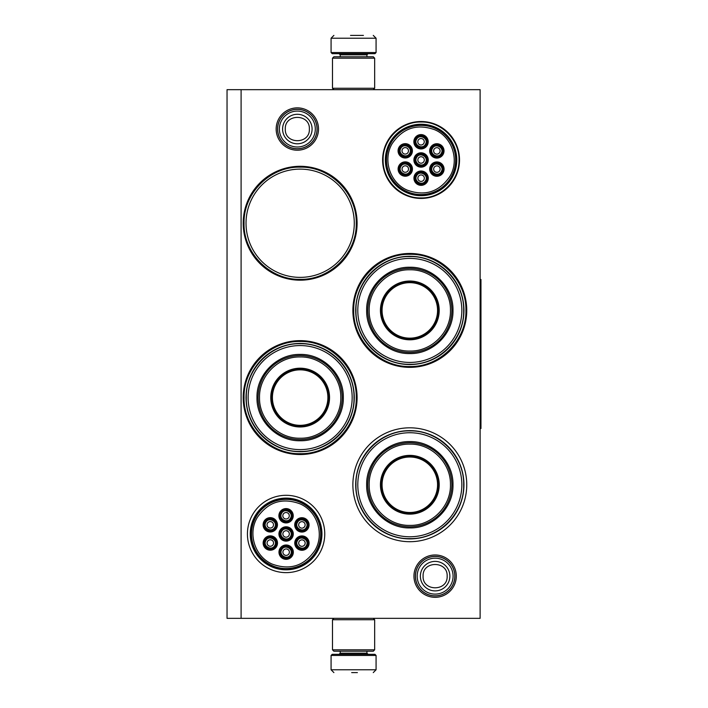 <?xml version="1.0" encoding="UTF-8"?>
<svg xmlns="http://www.w3.org/2000/svg" width="708" height="708" viewBox="0 0 708 708"><rect width="100%" height="100%" fill="white"/><g stroke="black" fill="none" stroke-linecap="round" stroke-linejoin="round"><path stroke-width="1.06" d="M435.128 597.322A21.178 21.178 0 0 1 413.95 576.153A21.178 21.178 0 0 1 435.128 554.975A21.178 21.178 0 0 1 456.297 576.153A21.178 21.178 0 0 1 435.128 597.322M435.128 595.915A19.771 19.771 0 0 1 415.357 576.153A19.771 19.771 0 0 1 435.128 556.382A19.771 19.771 0 0 1 454.899 576.153A19.771 19.771 0 0 1 435.128 595.915M297.342 150.211A21.178 21.178 0 0 1 276.164 129.042A21.178 21.178 0 0 1 297.342 107.864A21.178 21.178 0 0 1 318.511 129.042A21.178 21.178 0 0 1 297.342 150.211M297.342 148.804A19.771 19.771 0 0 1 277.571 129.042A19.771 19.771 0 0 1 297.342 109.271A19.771 19.771 0 0 1 317.104 129.042A19.771 19.771 0 0 1 297.342 148.804M409.817 427.818A56.941 56.941 0 0 1 466.758 484.759A56.941 56.941 0 0 1 409.817 541.7A56.941 56.941 0 0 1 352.876 484.759A56.941 56.941 0 0 1 409.817 427.818M409.817 253.473A56.941 56.941 0 0 1 466.758 310.414A56.941 56.941 0 0 1 409.817 367.355A56.941 56.941 0 0 1 352.876 310.414A56.941 56.941 0 0 1 409.817 253.473M300.148 340.645A56.941 56.941 0 0 1 357.098 397.586A56.941 56.941 0 0 1 300.148 454.527A56.941 56.941 0 0 1 243.207 397.586A56.941 56.941 0 0 1 300.148 340.645M300.148 166.3A56.941 56.941 0 0 1 357.098 223.241A56.941 56.941 0 0 1 300.148 280.182A56.941 56.941 0 0 1 243.207 223.241A56.941 56.941 0 0 1 300.148 166.3M480.121 618.332L227.038 618.332L227.038 89.668L480.121 89.668L480.121 618.332M241.101 89.668L241.101 618.332M286.094 495.299A38.666 38.666 0 0 1 324.751 533.965A38.666 38.666 0 0 1 286.094 572.63A38.666 38.666 0 0 1 247.428 533.965A38.666 38.666 0 0 1 286.094 495.299M421.065 121.519A38.453 38.453 0 0 0 382.612 159.973A38.453 38.453 0 0 0 421.065 198.426A38.453 38.453 0 0 0 459.519 159.973A38.453 38.453 0 0 0 421.065 121.519M409.817 538.885A54.135 54.135 0 0 0 463.952 484.759A54.135 54.135 0 0 0 409.817 430.623A54.135 54.135 0 0 0 355.69 484.759A54.135 54.135 0 0 0 409.817 538.885M409.817 364.549A54.135 54.135 0 0 0 463.952 310.414A54.135 54.135 0 0 0 409.817 256.287A54.135 54.135 0 0 0 355.69 310.414A54.135 54.135 0 0 0 409.817 364.549M300.148 451.713A54.135 54.135 0 0 0 354.283 397.586A54.135 54.135 0 0 0 300.148 343.451A54.135 54.135 0 0 0 246.021 397.586A54.135 54.135 0 0 0 300.148 451.713M300.148 277.377A54.135 54.135 0 0 0 354.283 223.241A54.135 54.135 0 0 0 300.148 169.115A54.135 54.135 0 0 0 246.021 223.241A54.135 54.135 0 0 0 300.148 277.377M286.094 569.825A35.851 35.851 0 0 0 321.945 533.965A35.851 35.851 0 0 0 286.094 498.113A35.851 35.851 0 0 0 250.234 533.965A35.851 35.851 0 0 0 286.094 569.825M421.065 195.691A35.727 35.727 0 0 1 385.347 159.973A35.727 35.727 0 0 1 421.065 124.245A35.727 35.727 0 0 1 456.793 159.973A35.727 35.727 0 0 1 421.065 195.691M421.065 122.006C441.349 121.493 459.545 139.688 459.032 159.973C459.545 180.257 441.349 198.452 421.065 197.93C400.781 198.452 382.586 180.257 383.108 159.973C382.586 139.688 400.781 121.493 421.065 122.006M300.148 279.341C270.173 280.111 243.278 253.216 244.048 223.241C243.278 193.266 270.173 166.371 300.148 167.141C330.123 166.371 357.027 193.266 356.248 223.241C357.027 253.216 330.123 280.111 300.148 279.341M409.817 254.314C439.792 253.544 466.687 280.439 465.917 310.414C466.687 340.389 439.792 367.284 409.817 366.514C379.842 367.284 352.947 340.389 353.717 310.414C352.947 280.439 379.842 253.544 409.817 254.314M300.148 453.686C270.173 454.456 243.278 427.561 244.048 397.586C243.278 367.611 270.173 340.716 300.148 341.486C330.123 340.716 357.027 367.611 356.248 397.586C357.027 427.561 330.123 454.456 300.148 453.686M454.81 576.153A19.682 19.682 0 0 1 435.128 595.835A19.682 19.682 0 0 1 415.446 576.153A19.682 19.682 0 0 1 435.128 556.461A19.682 19.682 0 0 1 454.81 576.153M453.085 576.153A17.957 17.957 0 0 1 435.128 594.109A17.957 17.957 0 0 1 417.171 576.153A17.957 17.957 0 0 1 435.128 558.187A17.957 17.957 0 0 1 453.085 576.153M317.025 129.042A19.682 19.682 0 0 1 297.342 148.724A19.682 19.682 0 0 1 277.651 129.042A19.682 19.682 0 0 1 297.342 109.359A19.682 19.682 0 0 1 317.025 129.042M315.299 129.042A17.957 17.957 0 0 1 297.342 146.999A17.957 17.957 0 0 1 279.377 129.042A17.957 17.957 0 0 1 297.342 111.085A17.957 17.957 0 0 1 315.299 129.042M374.665 58.18L332.486 58.18L333.893 56.773L373.266 56.773L374.665 58.18L374.665 88.27L332.486 88.27L333.893 89.668M332.486 649.82L374.665 649.82L373.266 651.227L333.893 651.227L332.486 649.82L332.486 619.73L333.893 618.332M373.266 618.332L374.665 619.73L332.486 619.73M376.072 52.551L331.079 52.551L332.211 53.675L374.948 53.675L376.072 52.551L376.072 38.214L373.266 35.4M350.531 35.4L363.416 35.4M331.079 655.449L376.072 655.449L374.948 654.325L332.211 654.325L331.079 655.449L331.079 669.786L333.893 672.6M357.39 672.6L351.672 672.6M300.148 345.566A52.02 52.02 0 0 0 248.127 397.586A52.02 52.02 0 0 0 300.148 449.607A52.02 52.02 0 0 0 352.168 397.586A52.02 52.02 0 0 0 300.148 345.566M300.148 426.411A28.824 28.824 0 0 0 328.972 397.586A28.824 28.824 0 0 0 300.148 368.762A28.824 28.824 0 0 0 271.323 397.586A28.824 28.824 0 0 0 300.148 426.411M300.148 368.204A29.382 29.382 0 0 0 270.766 397.586A29.382 29.382 0 0 0 300.148 426.968A29.382 29.382 0 0 0 329.539 397.586A29.382 29.382 0 0 0 300.148 368.204M300.148 356.956C278.394 356.381 258.871 375.957 259.517 397.737C259.048 419.41 278.51 438.783 300.148 438.217C321.901 438.792 341.433 419.207 340.787 397.436C341.256 375.762 321.786 356.389 300.148 356.956M300.148 439.624A42.038 42.038 0 0 0 342.185 397.586A42.038 42.038 0 0 0 300.148 355.549A42.038 42.038 0 0 0 258.11 397.586A42.038 42.038 0 0 0 300.148 439.624M300.148 354.425C323.22 353.823 343.911 374.523 343.318 397.586C343.911 420.649 323.22 441.341 300.148 440.748C277.085 441.341 256.393 420.649 256.986 397.586C256.393 374.523 277.085 353.823 300.148 354.425M300.148 343.725C328.928 342.982 354.752 368.806 354.009 397.586C354.752 426.366 328.928 452.191 300.148 451.447C271.368 452.191 245.543 426.366 246.287 397.586C245.543 368.806 271.368 342.982 300.148 343.725M300.148 369.841A27.745 27.745 0 0 1 327.892 397.586A27.745 27.745 0 0 1 300.148 425.331A27.745 27.745 0 0 1 272.412 397.586A27.745 27.745 0 0 1 300.148 369.841M300.148 369.045A28.541 28.541 0 0 1 328.689 397.586A28.541 28.541 0 0 1 300.148 426.127A28.541 28.541 0 0 1 271.606 397.586A28.541 28.541 0 0 1 300.148 369.045M291.015 554.984A5.62 5.62 0 0 0 288.961 547.302A5.62 5.62 0 0 0 281.28 549.355A5.62 5.62 0 0 0 283.333 557.037A5.62 5.62 0 0 0 291.015 554.984M290.528 554.7C294.068 549.204 284.758 543.824 281.766 549.638C278.226 555.134 287.536 560.515 290.528 554.7M288.944 553.789A3.23 3.23 0 0 1 284.527 554.966A3.23 3.23 0 0 1 283.35 550.55A3.23 3.23 0 0 1 287.767 549.373A3.23 3.23 0 0 1 288.944 553.789M290.979 536.77A5.62 5.62 0 0 0 288.917 529.088A5.62 5.62 0 0 0 281.235 531.15A5.62 5.62 0 0 0 283.297 538.832A5.62 5.62 0 0 0 290.979 536.77M290.492 536.496C294.024 530.991 284.722 525.619 281.722 531.434C278.191 536.93 287.492 542.301 290.492 536.496M288.908 535.575A3.23 3.23 0 0 1 284.492 536.761A3.23 3.23 0 0 1 283.306 532.345A3.23 3.23 0 0 1 287.722 531.159A3.23 3.23 0 0 1 288.908 535.575M306.768 527.708A5.62 5.62 0 0 0 304.706 520.026A5.62 5.62 0 0 0 297.024 522.079A5.62 5.62 0 0 0 299.086 529.761A5.62 5.62 0 0 0 306.768 527.708M306.281 527.425C309.812 521.929 300.511 516.548 297.51 522.362C293.979 527.858 303.281 533.239 306.281 527.425M304.697 526.513A3.23 3.23 0 0 1 300.281 527.699A3.23 3.23 0 0 1 299.095 523.274A3.23 3.23 0 0 1 303.511 522.097A3.23 3.23 0 0 1 304.697 526.513M275.147 527.637A5.62 5.62 0 0 0 273.093 519.955A5.62 5.62 0 0 0 265.403 522.008A5.62 5.62 0 0 0 267.465 529.69A5.62 5.62 0 0 0 275.147 527.637M274.66 527.354C278.2 521.858 268.89 516.477 265.889 522.292C262.358 527.787 271.668 533.168 274.66 527.354M273.076 526.442A3.23 3.23 0 0 1 268.659 527.619A3.23 3.23 0 0 1 267.474 523.203A3.23 3.23 0 0 1 271.89 522.026A3.23 3.23 0 0 1 273.076 526.442M275.191 545.841A5.62 5.62 0 0 0 273.129 538.16A5.62 5.62 0 0 0 265.447 540.222A5.62 5.62 0 0 0 267.509 547.904A5.62 5.62 0 0 0 275.191 545.841M274.704 545.558C278.235 540.062 268.934 534.69 265.934 540.496C262.402 546.001 271.704 551.373 274.704 545.558M273.12 544.647A3.23 3.23 0 0 1 268.704 545.833A3.23 3.23 0 0 1 267.518 541.416A3.23 3.23 0 0 1 271.934 540.231A3.23 3.23 0 0 1 273.12 544.647M290.935 518.566A5.62 5.62 0 0 0 288.882 510.884A5.62 5.62 0 0 0 281.191 512.946A5.62 5.62 0 0 0 283.253 520.628A5.62 5.62 0 0 0 290.935 518.566M290.448 518.283C293.979 512.787 284.678 507.415 281.678 513.22C278.147 518.725 287.457 524.097 290.448 518.283M288.864 517.371A3.23 3.23 0 0 1 284.448 518.557A3.23 3.23 0 0 1 283.262 514.141A3.23 3.23 0 0 1 287.678 512.955A3.23 3.23 0 0 1 288.864 517.371M306.803 545.912A5.62 5.62 0 0 0 304.75 538.23A5.62 5.62 0 0 0 297.068 540.293A5.62 5.62 0 0 0 299.121 547.974A5.62 5.62 0 0 0 306.803 545.912M306.316 545.629C309.856 540.133 300.546 534.761 297.555 540.567C294.015 546.072 303.325 551.443 306.316 545.629M304.732 544.717A3.23 3.23 0 0 1 300.316 545.903A3.23 3.23 0 0 1 299.139 541.487A3.23 3.23 0 0 1 303.555 540.301A3.23 3.23 0 0 1 304.732 544.717M289.271 528.487A6.328 6.328 0 0 1 291.59 537.124A6.328 6.328 0 0 1 282.943 539.443A6.328 6.328 0 0 1 280.625 530.796A6.328 6.328 0 0 1 289.271 528.487M282.519 540.169A7.168 7.168 0 0 1 279.899 530.38A7.168 7.168 0 0 1 289.696 527.752A7.168 7.168 0 0 1 292.315 537.549A7.168 7.168 0 0 1 282.519 540.169M273.438 519.345A6.328 6.328 0 0 1 275.757 527.982A6.328 6.328 0 0 1 267.111 530.301A6.328 6.328 0 0 1 264.801 521.663A6.328 6.328 0 0 1 273.438 519.345M266.695 531.035A7.168 7.168 0 0 1 264.066 521.238A7.168 7.168 0 0 1 273.863 518.61A7.168 7.168 0 0 1 276.483 528.407A7.168 7.168 0 0 1 266.695 531.035M289.227 510.273A6.328 6.328 0 0 1 291.546 518.92A6.328 6.328 0 0 1 282.899 521.238A6.328 6.328 0 0 1 280.589 512.592A6.328 6.328 0 0 1 289.227 510.273M282.483 521.964A7.168 7.168 0 0 1 279.855 512.167A7.168 7.168 0 0 1 289.652 509.548A7.168 7.168 0 0 1 292.271 519.345A7.168 7.168 0 0 1 282.483 521.964M267.155 548.505A6.328 6.328 0 0 0 275.801 546.195A6.328 6.328 0 0 0 273.483 537.549A6.328 6.328 0 0 0 264.836 539.868A6.328 6.328 0 0 0 267.155 548.505M273.908 536.823A7.168 7.168 0 0 0 264.111 539.443A7.168 7.168 0 0 0 266.73 549.24A7.168 7.168 0 0 0 276.527 546.611A7.168 7.168 0 0 0 273.908 536.823M305.095 537.62A6.328 6.328 0 0 0 296.457 539.938A6.328 6.328 0 0 0 298.776 548.576A6.328 6.328 0 0 0 307.414 546.266A6.328 6.328 0 0 0 305.095 537.62M298.351 549.311A7.168 7.168 0 0 0 308.148 546.682A7.168 7.168 0 0 0 305.52 536.894A7.168 7.168 0 0 0 295.723 539.514A7.168 7.168 0 0 0 298.351 549.311M305.06 519.415A6.328 6.328 0 0 0 296.413 521.734A6.328 6.328 0 0 0 298.732 530.372A6.328 6.328 0 0 0 307.378 528.062A6.328 6.328 0 0 0 305.06 519.415M298.307 531.106A7.168 7.168 0 0 0 308.104 528.478A7.168 7.168 0 0 0 305.484 518.681A7.168 7.168 0 0 0 295.687 521.309A7.168 7.168 0 0 0 298.307 531.106M282.988 557.647A6.328 6.328 0 0 1 280.669 549.01A6.328 6.328 0 0 1 289.306 546.691A6.328 6.328 0 0 1 291.625 555.329A6.328 6.328 0 0 1 282.988 557.647M289.731 545.957A7.168 7.168 0 0 1 292.36 555.753A7.168 7.168 0 0 1 282.563 558.382A7.168 7.168 0 0 1 279.934 548.585A7.168 7.168 0 0 1 289.731 545.957M257.367 517.371C247.455 533.434 254.871 556.727 272.235 564.108C289.917 570.515 304.121 566.002 314.839 550.55C324.751 534.496 317.343 511.203 299.98 503.822C282.297 497.405 268.093 501.919 257.367 517.371M316.06 551.258A34.586 34.586 0 0 0 303.405 504.007A34.586 34.586 0 0 0 256.154 516.672A34.586 34.586 0 0 0 268.81 563.913A34.586 34.586 0 0 0 316.06 551.258M255.296 516.176A35.568 35.568 0 0 0 268.323 564.772A35.568 35.568 0 0 0 316.91 551.744A35.568 35.568 0 0 0 303.891 503.158A35.568 35.568 0 0 0 255.296 516.176M425.977 180.991A5.62 5.62 0 0 0 423.915 173.31A5.62 5.62 0 0 0 416.233 175.363A5.62 5.62 0 0 0 418.295 183.053A5.62 5.62 0 0 0 425.977 180.991M425.49 180.708C429.021 175.212 419.72 169.84 416.72 175.646C413.189 181.151 422.499 186.523 425.49 180.708M423.906 179.797A3.23 3.23 0 0 1 419.49 180.983A3.23 3.23 0 0 1 418.304 176.558A3.23 3.23 0 0 1 422.72 175.38A3.23 3.23 0 0 1 423.906 179.797M425.933 162.787A5.62 5.62 0 0 0 423.88 155.105A5.62 5.62 0 0 0 416.198 157.158A5.62 5.62 0 0 0 418.251 164.84A5.62 5.62 0 0 0 425.933 162.787M425.446 162.504C428.986 156.999 419.676 151.627 416.685 157.442C413.145 162.937 422.455 168.309 425.446 162.504M423.871 161.592A3.23 3.23 0 0 1 419.446 162.769A3.23 3.23 0 0 1 418.269 158.353A3.23 3.23 0 0 1 422.685 157.167A3.23 3.23 0 0 1 423.871 161.592M441.721 153.716A5.62 5.62 0 0 0 439.668 146.034A5.62 5.62 0 0 0 431.986 148.096A5.62 5.62 0 0 0 434.039 155.778A5.62 5.62 0 0 0 441.721 153.716M441.234 153.432C444.774 147.937 435.464 142.565 432.473 148.37C428.933 153.875 438.243 159.247 441.234 153.432M439.659 152.521A3.23 3.23 0 0 1 435.234 153.707A3.23 3.23 0 0 1 434.057 149.291A3.23 3.23 0 0 1 438.473 148.105A3.23 3.23 0 0 1 439.659 152.521M410.109 153.645A5.62 5.62 0 0 0 408.047 145.963A5.62 5.62 0 0 0 400.365 148.025A5.62 5.62 0 0 0 402.427 155.707A5.62 5.62 0 0 0 410.109 153.645M409.622 153.362C413.153 147.866 403.852 142.494 400.852 148.299C397.321 153.804 406.622 159.176 409.622 153.362M408.038 152.45A3.23 3.23 0 0 1 403.622 153.636A3.23 3.23 0 0 1 402.436 149.22A3.23 3.23 0 0 1 406.852 148.034A3.23 3.23 0 0 1 408.038 152.45M410.144 171.849A5.62 5.62 0 0 0 408.091 164.167A5.62 5.62 0 0 0 400.409 166.23A5.62 5.62 0 0 0 402.463 173.911A5.62 5.62 0 0 0 410.144 171.849M409.658 171.575C413.198 166.07 403.887 160.698 400.896 166.513C397.356 172.009 406.666 177.381 409.658 171.575M408.082 170.655A3.23 3.23 0 0 1 403.657 171.84A3.23 3.23 0 0 1 402.48 167.424A3.23 3.23 0 0 1 406.896 166.238A3.23 3.23 0 0 1 408.082 170.655M425.897 144.574A5.62 5.62 0 0 0 423.835 136.892A5.62 5.62 0 0 0 416.154 138.954A5.62 5.62 0 0 0 418.216 146.636A5.62 5.62 0 0 0 425.897 144.574M425.411 144.299C428.942 138.795 419.64 133.423 416.64 139.237C413.109 144.733 422.411 150.105 425.411 144.299M423.827 143.379A3.23 3.23 0 0 1 419.41 144.565A3.23 3.23 0 0 1 418.224 140.149A3.23 3.23 0 0 1 422.641 138.963A3.23 3.23 0 0 1 423.827 143.379M441.765 171.92A5.62 5.62 0 0 0 439.703 164.238A5.62 5.62 0 0 0 432.022 166.3A5.62 5.62 0 0 0 434.084 173.982A5.62 5.62 0 0 0 441.765 171.92M441.279 171.646C444.81 166.141 435.509 160.769 432.508 166.584C428.977 172.079 438.287 177.451 441.279 171.646M439.695 170.725A3.23 3.23 0 0 1 435.278 171.911A3.23 3.23 0 0 1 434.093 167.495A3.23 3.23 0 0 1 438.509 166.309A3.23 3.23 0 0 1 439.695 170.725M424.234 154.494A6.328 6.328 0 0 1 426.543 163.132A6.328 6.328 0 0 1 417.906 165.451A6.328 6.328 0 0 1 415.587 156.804A6.328 6.328 0 0 1 424.234 154.494M417.481 166.185A7.168 7.168 0 0 1 414.853 156.388A7.168 7.168 0 0 1 424.65 153.76A7.168 7.168 0 0 1 427.278 163.557A7.168 7.168 0 0 1 417.481 166.185M408.401 145.352A6.328 6.328 0 0 1 410.72 153.999A6.328 6.328 0 0 1 402.073 156.309A6.328 6.328 0 0 1 399.755 147.671A6.328 6.328 0 0 1 408.401 145.352M401.648 157.043A7.168 7.168 0 0 1 399.029 147.246A7.168 7.168 0 0 1 408.826 144.627A7.168 7.168 0 0 1 411.445 154.415A7.168 7.168 0 0 1 401.648 157.043M424.189 136.281A6.328 6.328 0 0 1 426.508 144.928A6.328 6.328 0 0 1 417.862 147.246A6.328 6.328 0 0 1 415.543 138.6A6.328 6.328 0 0 1 424.189 136.281M417.437 147.972A7.168 7.168 0 0 1 414.817 138.175A7.168 7.168 0 0 1 424.614 135.555A7.168 7.168 0 0 1 427.234 145.352A7.168 7.168 0 0 1 417.437 147.972M402.117 174.522A6.328 6.328 0 0 0 410.755 172.203A6.328 6.328 0 0 0 408.445 163.557A6.328 6.328 0 0 0 399.799 165.876A6.328 6.328 0 0 0 402.117 174.522M408.861 162.831A7.168 7.168 0 0 0 399.064 165.451A7.168 7.168 0 0 0 401.693 175.248A7.168 7.168 0 0 0 411.49 172.628A7.168 7.168 0 0 0 408.861 162.831M440.057 163.628A6.328 6.328 0 0 0 431.42 165.946A6.328 6.328 0 0 0 433.73 174.593A6.328 6.328 0 0 0 442.376 172.274A6.328 6.328 0 0 0 440.057 163.628M433.314 175.319A7.168 7.168 0 0 0 443.102 172.699A7.168 7.168 0 0 0 440.482 162.902A7.168 7.168 0 0 0 430.685 165.522A7.168 7.168 0 0 0 433.314 175.319M440.022 145.423A6.328 6.328 0 0 0 431.376 147.742A6.328 6.328 0 0 0 433.694 156.379A6.328 6.328 0 0 0 442.332 154.07A6.328 6.328 0 0 0 440.022 145.423M433.269 157.114A7.168 7.168 0 0 0 443.066 154.486A7.168 7.168 0 0 0 440.438 144.697A7.168 7.168 0 0 0 430.641 147.317A7.168 7.168 0 0 0 433.269 157.114M417.941 183.655A6.328 6.328 0 0 1 415.631 175.018A6.328 6.328 0 0 1 424.269 172.699A6.328 6.328 0 0 1 426.588 181.345A6.328 6.328 0 0 1 417.941 183.655M424.694 171.973A7.168 7.168 0 0 1 427.313 181.761A7.168 7.168 0 0 1 417.525 184.39A7.168 7.168 0 0 1 414.897 174.593A7.168 7.168 0 0 1 424.694 171.973M392.329 143.379C382.417 159.442 389.825 182.735 407.197 190.116C424.88 196.532 439.075 192.01 449.801 176.566C459.713 160.504 452.306 137.21 434.933 129.829C417.26 123.413 403.056 127.936 392.329 143.379M451.023 177.266A34.586 34.586 0 0 0 438.358 130.015A34.586 34.586 0 0 0 391.117 142.68A34.586 34.586 0 0 0 403.772 189.93A34.586 34.586 0 0 0 451.023 177.266M390.258 142.184A35.568 35.568 0 0 0 403.277 190.779A35.568 35.568 0 0 0 451.872 177.761A35.568 35.568 0 0 0 438.854 129.166A35.568 35.568 0 0 0 390.258 142.184M409.817 258.393A52.02 52.02 0 0 0 357.797 310.414A52.02 52.02 0 0 0 409.817 362.434A52.02 52.02 0 0 0 461.837 310.414A52.02 52.02 0 0 0 409.817 258.393M409.817 339.238A28.824 28.824 0 0 0 438.641 310.414A28.824 28.824 0 0 0 409.817 281.589A28.824 28.824 0 0 0 380.993 310.414A28.824 28.824 0 0 0 409.817 339.238M409.817 281.032A29.382 29.382 0 0 0 380.435 310.414A29.382 29.382 0 0 0 409.817 339.796A29.382 29.382 0 0 0 439.208 310.414A29.382 29.382 0 0 0 409.817 281.032M409.817 269.783C388.064 269.208 368.541 288.793 369.187 310.564C368.709 332.238 388.179 351.611 409.817 351.044C431.57 351.619 451.102 332.043 450.447 310.263C450.925 288.59 431.455 269.217 409.817 269.783M409.817 352.451A42.038 42.038 0 0 0 451.854 310.414A42.038 42.038 0 0 0 409.817 268.376A42.038 42.038 0 0 0 367.779 310.414A42.038 42.038 0 0 0 409.817 352.451M409.817 267.252C432.88 266.659 453.58 287.351 452.978 310.414C453.58 333.477 432.88 354.177 409.817 353.575C386.754 354.177 366.063 333.477 366.656 310.414C366.063 287.351 386.754 266.659 409.817 267.252M409.817 256.553C438.597 255.809 464.421 281.634 463.678 310.414C464.421 339.194 438.597 365.018 409.817 364.275C381.037 365.018 355.212 339.194 355.956 310.414C355.212 281.634 381.037 255.809 409.817 256.553M409.817 282.669A27.745 27.745 0 0 1 437.562 310.414A27.745 27.745 0 0 1 409.817 338.159A27.745 27.745 0 0 1 382.072 310.414A27.745 27.745 0 0 1 409.817 282.669M409.817 281.873A28.541 28.541 0 0 1 438.358 310.414A28.541 28.541 0 0 1 409.817 338.955A28.541 28.541 0 0 1 381.276 310.414A28.541 28.541 0 0 1 409.817 281.873M409.817 432.738A52.02 52.02 0 0 0 357.797 484.759A52.02 52.02 0 0 0 409.817 536.779A52.02 52.02 0 0 0 461.837 484.759A52.02 52.02 0 0 0 409.817 432.738M409.817 513.583A28.824 28.824 0 0 0 438.641 484.759A28.824 28.824 0 0 0 409.817 455.934A28.824 28.824 0 0 0 380.993 484.759A28.824 28.824 0 0 0 409.817 513.583M409.817 455.377A29.382 29.382 0 0 0 380.435 484.759A29.382 29.382 0 0 0 409.817 514.141A29.382 29.382 0 0 0 439.208 484.759A29.382 29.382 0 0 0 409.817 455.377M409.817 444.128C388.064 443.553 368.541 463.129 369.187 484.909C368.709 506.583 388.179 525.955 409.817 525.389C431.57 525.964 451.102 506.379 450.447 484.599C450.925 462.935 431.455 443.562 409.817 444.128M409.817 526.796A42.038 42.038 0 0 0 451.854 484.759A42.038 42.038 0 0 0 409.817 442.721A42.038 42.038 0 0 0 367.779 484.759A42.038 42.038 0 0 0 409.817 526.796M409.817 441.597C432.88 440.995 453.58 461.696 452.978 484.759C453.58 507.822 432.88 528.513 409.817 527.92C386.754 528.513 366.063 507.822 366.656 484.759C366.063 461.696 386.754 440.995 409.817 441.597M409.817 430.898C438.597 430.154 464.421 455.979 463.678 484.759C464.421 513.539 438.597 539.363 409.817 538.62C381.037 539.363 355.212 513.539 355.956 484.759C355.212 455.979 381.037 430.154 409.817 430.898M409.817 457.014A27.745 27.745 0 0 1 437.562 484.759A27.745 27.745 0 0 1 409.817 512.504A27.745 27.745 0 0 1 382.072 484.759A27.745 27.745 0 0 1 409.817 457.014M409.817 456.218A28.541 28.541 0 0 1 438.358 484.759A28.541 28.541 0 0 1 409.817 513.3A28.541 28.541 0 0 1 381.276 484.759A28.541 28.541 0 0 1 409.817 456.218M480.121 279.483L480.962 279.483L480.962 428.517L480.121 428.517M420.375 576.153A14.753 14.753 0 0 0 435.128 590.897A14.753 14.753 0 0 0 449.872 576.153A14.753 14.753 180 0 0 435.128 561.4A14.753 14.753 180 0 0 420.375 576.153M423.092 576.153C422.34 591.667 447.907 591.667 447.155 576.153C447.907 560.63 422.34 560.63 423.092 576.153M282.589 129.042A14.753 14.753 0 0 0 297.342 143.786A14.753 14.753 0 0 0 312.086 129.042A14.753 14.753 180 0 0 297.342 114.289A14.753 14.753 180 0 0 282.589 129.042M285.306 129.042C284.554 144.565 310.122 144.556 309.369 129.042C310.122 113.519 284.554 113.519 285.306 129.042M366.939 56.773L366.939 54.799L340.221 54.799L339.097 53.675M331.079 52.551L331.079 38.214L376.072 38.214M340.221 651.227L340.221 653.201L366.939 653.201L368.063 654.325M376.072 655.449L376.072 669.786L331.079 669.786M373.266 89.668L374.665 88.27M332.486 58.18L332.486 88.27M374.665 649.82L374.665 619.73M340.221 56.773L340.221 54.799M366.939 54.799L368.063 53.675M331.079 38.214L333.893 35.4M366.939 651.227L366.939 653.201M340.221 653.201L339.097 654.325M376.072 669.786L373.266 672.6"/></g></svg>
